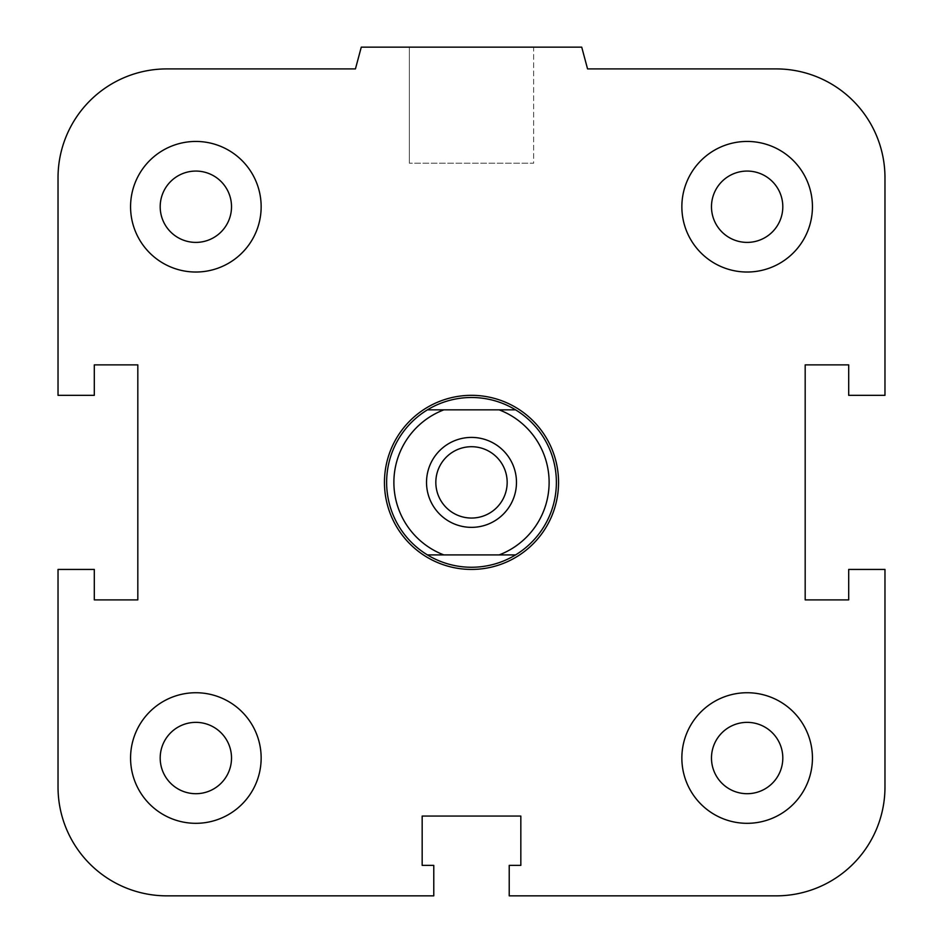 <?xml version="1.0" encoding="UTF-8"?>
<svg xmlns="http://www.w3.org/2000/svg" width="943" height="943" viewBox="0 0 943 943"><rect width="100%" height="100%" fill="white"/><g stroke="black" fill="none" stroke-linecap="round" stroke-linejoin="round"><path stroke-width="0.71" stroke-dasharray="4.71 3.54" d="M558.551 482.38A87.051 87.051 0 0 1 427.981 557.761A87.051 87.051 0 0 1 427.981 406.999A87.051 87.051 0 0 1 558.551 482.38A87.051 87.051 0 0 0 427.981 406.999A87.051 87.051 0 0 0 427.981 557.761A87.051 87.051 0 0 0 558.551 482.38M711.482 758.031A35.669 35.669 0 0 1 764.985 727.136A35.669 35.669 0 0 1 764.985 788.914A35.669 35.669 0 0 1 711.482 758.031A35.669 35.669 0 0 1 747.151 722.362A35.669 35.669 0 0 1 782.808 758.031A35.669 35.669 0 0 0 729.316 727.136A35.669 35.669 0 0 0 729.316 788.914A35.669 35.669 0 0 0 782.808 758.031A35.669 35.669 0 0 1 747.151 793.7A35.669 35.669 0 0 1 711.482 758.031M681.86 758.031A65.279 65.279 0 0 1 779.79 701.486A65.279 65.279 0 0 1 779.79 814.563A65.279 65.279 0 0 1 681.86 758.031A65.279 65.279 0 0 0 779.79 814.563A65.279 65.279 0 0 0 779.79 701.486A65.279 65.279 0 0 0 681.86 758.031A65.279 65.279 0 0 1 779.79 701.486A65.279 65.279 0 0 1 779.79 814.563A65.279 65.279 0 0 1 681.86 758.031M160.192 758.031A35.669 35.669 0 0 1 213.684 727.136A35.669 35.669 0 0 1 213.684 788.914A35.669 35.669 0 0 1 160.192 758.031A35.669 35.669 0 0 1 195.849 722.362A35.669 35.669 0 0 1 231.518 758.031A35.669 35.669 0 0 0 178.015 727.136A35.669 35.669 0 0 0 178.015 788.914A35.669 35.669 0 0 0 231.518 758.031A35.669 35.669 0 0 1 195.849 793.7A35.669 35.669 0 0 1 160.192 758.031M130.57 758.031A65.279 65.279 0 0 1 228.501 701.486A65.279 65.279 0 0 1 228.501 814.563A65.279 65.279 0 0 1 130.57 758.031A65.279 65.279 0 0 0 228.501 814.563A65.279 65.279 0 0 0 228.501 701.486A65.279 65.279 0 0 0 130.57 758.031A65.279 65.279 0 0 1 228.501 701.486A65.279 65.279 0 0 1 228.501 814.563A65.279 65.279 0 0 1 130.57 758.031M160.192 206.729A35.669 35.669 0 0 1 213.684 175.846A35.669 35.669 0 0 1 213.684 237.624A35.669 35.669 0 0 1 160.192 206.729A35.669 35.669 0 0 1 195.849 171.072A35.669 35.669 0 0 1 231.518 206.729A35.669 35.669 0 0 0 178.015 175.846A35.669 35.669 0 0 0 178.015 237.624A35.669 35.669 0 0 0 231.518 206.729A35.669 35.669 0 0 1 195.849 242.398A35.669 35.669 0 0 1 160.192 206.729M130.57 206.729A65.279 65.279 0 0 1 228.501 150.196A65.279 65.279 0 0 1 228.501 263.274A65.279 65.279 0 0 1 130.57 206.729A65.279 65.279 0 0 0 228.501 263.274A65.279 65.279 0 0 0 228.501 150.196A65.279 65.279 0 0 0 130.57 206.729A65.279 65.279 0 0 1 228.501 150.196A65.279 65.279 0 0 1 228.501 263.274A65.279 65.279 0 0 1 130.57 206.729M711.482 206.729A35.669 35.669 0 0 1 764.985 175.846A35.669 35.669 0 0 1 764.985 237.624A35.669 35.669 0 0 1 711.482 206.729A35.669 35.669 0 0 1 747.151 171.072A35.669 35.669 0 0 1 782.808 206.729A35.669 35.669 0 0 0 729.316 175.846A35.669 35.669 0 0 0 729.316 237.624A35.669 35.669 0 0 0 782.808 206.729A35.669 35.669 0 0 1 747.151 242.398A35.669 35.669 0 0 1 711.482 206.729M681.86 206.729A65.279 65.279 0 0 1 779.79 150.196A65.279 65.279 0 0 1 779.79 263.274A65.279 65.279 0 0 1 681.86 206.729A65.279 65.279 0 0 0 779.79 263.274A65.279 65.279 0 0 0 779.79 150.196A65.279 65.279 0 0 0 681.86 206.729A65.279 65.279 0 0 1 779.79 150.196A65.279 65.279 0 0 1 779.79 263.274A65.279 65.279 0 0 1 681.86 206.729M533.632 47.15L409.368 47.15L533.632 47.15L533.632 163.21L409.368 163.21L533.632 163.21L409.368 163.21L533.632 163.21L533.632 47.15L409.368 47.15L533.632 47.15M581.725 47.15L361.275 47.15L581.725 47.15L587.56 68.91L581.725 47.15L361.275 47.15L355.44 68.91L166.84 68.91A108.81 108.81 0 0 0 58.03 177.72L58.03 395.329L94.3 395.329L94.3 364.87L137.819 364.87L137.819 599.889L94.3 599.889L94.3 569.431L58.03 569.431L58.03 787.04A108.81 108.81 0 0 0 166.84 895.85L433.78 895.85L433.78 865.379L422.169 865.379L422.169 816.06L520.831 816.06L520.831 865.379L509.22 865.379L509.22 895.85L776.16 895.85L509.22 895.85L509.22 865.379L520.831 865.379L520.831 816.06L520.831 865.379L509.22 865.379L509.22 895.85L776.16 895.85A108.81 108.81 0 0 0 884.97 787.04L884.97 569.431L848.7 569.431L848.7 599.889L805.181 599.889L805.181 364.87L848.7 364.87L848.7 395.329L884.97 395.329L884.97 177.72L884.97 395.329L848.7 395.329L848.7 364.87L805.181 364.87L805.181 599.889L848.7 599.889L848.7 569.431L884.97 569.431L884.97 787.04L884.97 569.431L848.7 569.431L848.7 599.889L805.181 599.889L805.181 364.87L848.7 364.87L848.7 395.329L884.97 395.329L884.97 177.72A108.81 108.81 0 0 0 776.16 68.91L587.56 68.91L776.16 68.91L587.56 68.91L581.725 47.15M361.275 47.15L355.44 68.91L361.275 47.15M58.03 177.72L58.03 395.329L94.3 395.329L94.3 364.87L137.819 364.87L137.819 599.889L94.3 599.889L94.3 569.431L58.03 569.431L94.3 569.431L94.3 599.889L137.819 599.889L137.819 364.87L94.3 364.87L94.3 395.329L58.03 395.329L58.03 177.72M166.84 895.85L433.78 895.85L433.78 865.379L422.169 865.379L422.169 816.06L520.831 816.06L422.169 816.06L422.169 865.379L433.78 865.379L433.78 895.85L166.84 895.85M515.562 409.84L427.438 409.84A84.87 84.87 0 0 1 515.562 409.84A84.87 84.87 0 0 1 515.562 554.92L427.438 554.92A84.87 84.87 0 0 0 515.562 554.92M386.63 482.38A84.87 84.87 0 0 0 513.935 555.875A84.87 84.87 0 0 0 513.935 408.885A84.87 84.87 0 0 0 386.63 482.38M471.5 446.711A35.669 35.669 0 0 1 502.383 500.214A35.669 35.669 0 0 1 440.617 500.214A35.669 35.669 0 0 1 471.5 446.711A35.669 35.669 0 0 1 507.169 482.38A35.669 35.669 0 0 1 471.5 518.049A35.669 35.669 0 0 0 502.383 464.545A35.669 35.669 0 0 0 440.617 464.545A35.669 35.669 0 0 0 471.5 518.049A35.669 35.669 0 0 1 435.831 482.38A35.669 35.669 0 0 1 471.5 446.711M471.5 437.411A44.969 44.969 0 0 1 510.446 504.87A44.969 44.969 0 0 1 432.554 504.87A44.969 44.969 0 0 1 471.5 437.411A44.969 44.969 0 0 0 432.554 504.87A44.969 44.969 0 0 0 510.446 504.87A44.969 44.969 0 0 0 471.5 437.411A44.969 44.969 0 0 1 510.446 504.87A44.969 44.969 0 0 1 432.554 504.87A44.969 44.969 0 0 1 471.5 437.411M443.882 409.84A77.621 77.621 0 0 0 443.882 554.92M499.118 554.92A77.621 77.621 0 0 0 499.118 409.84M427.438 554.92A84.87 84.87 0 0 1 427.438 409.84M471.5 567.25A84.87 84.87 0 0 1 398.005 439.945A84.87 84.87 0 0 1 544.995 439.945A84.87 84.87 0 0 1 471.5 567.25M471.5 569.431A87.051 87.051 0 0 1 396.119 438.86A87.051 87.051 0 0 1 546.881 438.86A87.051 87.051 0 0 1 471.5 569.431M409.368 47.15L409.368 163.21L409.368 47.15"/><path stroke-width="1.41" d="M711.482 758.031A35.669 35.669 0 0 1 747.151 722.362A35.669 35.669 0 0 1 782.808 758.031A35.669 35.669 0 0 1 747.151 793.7A35.669 35.669 0 0 1 711.482 758.031M681.86 758.031A65.279 65.279 0 0 1 779.79 701.486A65.279 65.279 0 0 1 779.79 814.563A65.279 65.279 0 0 1 681.86 758.031M160.192 758.031A35.669 35.669 0 0 1 195.849 722.362A35.669 35.669 0 0 1 231.518 758.031A35.669 35.669 0 0 1 195.849 793.7A35.669 35.669 0 0 1 160.192 758.031M130.57 758.031A65.279 65.279 0 0 1 228.501 701.486A65.279 65.279 0 0 1 228.501 814.563A65.279 65.279 0 0 1 130.57 758.031M160.192 206.729A35.669 35.669 0 0 1 195.849 171.072A35.669 35.669 0 0 1 231.518 206.729A35.669 35.669 0 0 1 195.849 242.398A35.669 35.669 0 0 1 160.192 206.729M130.57 206.729A65.279 65.279 0 0 1 228.501 150.196A65.279 65.279 0 0 1 228.501 263.274A65.279 65.279 0 0 1 130.57 206.729M711.482 206.729A35.669 35.669 0 0 1 747.151 171.072A35.669 35.669 0 0 1 782.808 206.729A35.669 35.669 0 0 1 747.151 242.398A35.669 35.669 0 0 1 711.482 206.729M681.86 206.729A65.279 65.279 0 0 1 779.79 150.196A65.279 65.279 0 0 1 779.79 263.274A65.279 65.279 0 0 1 681.86 206.729M509.22 865.379L520.831 865.379L520.831 816.06L422.169 816.06L422.169 865.379L433.78 865.379L433.78 895.85L166.84 895.85A108.81 108.81 0 0 1 58.03 787.04L58.03 569.431L94.3 569.431L94.3 599.889L137.819 599.889L137.819 364.87L94.3 364.87L94.3 395.329L58.03 395.329L58.03 177.72A108.81 108.81 0 0 1 166.84 68.91L355.44 68.91L361.275 47.15L581.725 47.15L587.56 68.91L776.16 68.91A108.81 108.81 0 0 1 884.97 177.72L884.97 395.329L848.7 395.329L848.7 364.87L805.181 364.87L805.181 599.889L848.7 599.889L848.7 569.431L884.97 569.431L884.97 787.04A108.81 108.81 0 0 1 776.16 895.85L509.22 895.85L509.22 865.379M515.562 409.84L499.118 409.84A77.621 77.621 0 0 1 499.118 554.92L515.562 554.92A84.87 84.87 0 0 0 515.562 409.84A84.87 84.87 0 0 0 386.63 482.38A84.87 84.87 0 0 0 427.438 554.92L443.882 554.92A77.621 77.621 0 0 1 443.882 409.84L427.438 409.84M499.118 409.84L443.882 409.84M515.562 554.92A84.87 84.87 0 0 1 427.438 554.92M443.882 554.92L499.118 554.92M471.5 446.711A35.669 35.669 0 0 1 507.169 482.38A35.669 35.669 0 0 1 471.5 518.049A35.669 35.669 0 0 1 435.831 482.38A35.669 35.669 0 0 1 471.5 446.711M471.5 437.411A44.969 44.969 0 0 1 510.446 504.87A44.969 44.969 0 0 1 432.554 504.87A44.969 44.969 0 0 1 471.5 437.411M384.449 482.38A87.051 87.051 0 0 1 471.5 395.329A87.051 87.051 0 0 1 558.551 482.38A87.051 87.051 0 0 1 471.5 569.431A87.051 87.051 0 0 1 384.449 482.38"/></g></svg>

